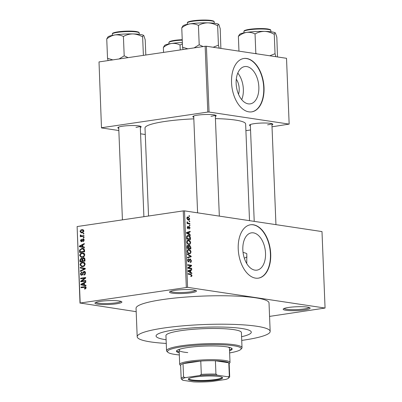 <?xml version="1.0" encoding="UTF-8"?>
<svg xmlns="http://www.w3.org/2000/svg" width="402" height="402" viewBox="0 0 402 402"><rect width="100%" height="100%" fill="white"/><g stroke="black" fill="none" stroke-linecap="round" stroke-linejoin="round"><path stroke-width="0.6" d="M191.111 292.792A13.487 1.93 -2.3 0 1 176.156 293.5A13.487 1.93 -2.3 0 1 169.644 291.827A13.487 1.93 -2.3 0 1 174.87 290.344A13.487 1.93 -2.3 0 1 196.317 290.752A13.487 1.93 -2.3 0 1 191.111 292.792M170.443 291.355A12.588 1.804 177.7 0 0 177.935 292.53A12.588 1.804 177.7 0 0 190.533 291.822A12.588 1.804 177.7 0 0 195.483 290.35M304.781 309.912A13.487 1.93 -2.3 0 1 289.827 310.62A13.487 1.93 -2.3 0 1 283.315 308.942A13.487 1.93 -2.3 0 1 288.541 307.465A13.487 1.93 -2.3 0 1 309.987 307.872A13.487 1.93 -2.3 0 1 304.781 309.912M284.113 308.475A12.588 1.804 177.7 0 0 291.606 309.651A12.588 1.804 177.7 0 0 304.203 308.937A12.588 1.804 177.7 0 0 309.153 307.47M116.53 303.796A13.487 1.93 -2.3 0 1 101.575 304.505A13.487 1.93 -2.3 0 1 95.063 302.832A13.487 1.93 -2.3 0 1 100.289 301.349A13.487 1.93 -2.3 0 1 121.736 301.756A13.487 1.93 -2.3 0 1 116.53 303.796M95.862 302.359A12.588 1.804 177.7 0 0 103.354 303.535A12.588 1.804 177.7 0 0 115.952 302.827A12.588 1.804 177.7 0 0 120.901 301.354M265.521 253.205A18.849 11.15 81.6 0 0 251.426 232.853A18.849 11.15 81.6 0 0 242.833 249.788A18.849 11.15 81.6 0 0 256.928 270.144A18.849 11.15 81.6 0 0 265.521 253.205M246.758 263.591L246.808 253.687A47.657 6.824 177.7 0 0 243.044 252.386M270.702 253.898A26.974 15.959 81.6 0 0 250.526 224.768A26.974 15.959 81.6 0 0 238.225 249.009A26.974 15.959 81.6 0 0 258.401 278.144A26.974 15.959 81.6 0 0 270.702 253.898M258.255 278.164A26.974 15.959 81.6 0 0 270.415 253.943A26.974 15.959 81.6 0 0 250.381 224.788M193.764 117.289A11.688 1.673 -2.3 0 1 192.95 116.434A11.688 1.673 -2.3 0 1 197.482 115.153A11.688 1.673 -2.3 0 1 216.065 115.505A11.688 1.673 -2.3 0 1 215.326 116.424M118.751 128.359A11.688 1.673 -2.3 0 1 117.942 127.504A11.688 1.673 -2.3 0 1 122.469 126.223A11.688 1.673 -2.3 0 1 141.052 126.575A11.688 1.673 -2.3 0 1 140.313 127.489M250.381 125.816A11.688 1.673 -2.3 0 1 249.572 124.962A11.688 1.673 -2.3 0 1 254.099 123.68A11.688 1.673 -2.3 0 1 272.682 124.032A11.688 1.673 -2.3 0 1 271.943 124.952M174.991 329.766A47.657 6.824 177.7 0 0 156.061 335.997A47.657 6.824 177.7 0 0 166.111 339.76A47.657 6.824 177.7 0 1 156.061 335.997A47.657 6.824 177.7 0 1 174.991 329.766A47.657 6.824 177.7 0 1 224.788 327.133A47.657 6.824 177.7 0 1 251.295 332.173A47.657 6.824 177.7 0 0 224.788 327.133A47.657 6.824 177.7 0 0 174.991 329.766M241.728 340.404A66.541 9.522 177.7 0 0 243.733 340.117A66.541 9.522 177.7 0 0 270.164 331.414A66.541 9.522 177.7 0 0 233.15 324.379A66.541 9.522 177.7 0 0 163.624 328.052A66.541 9.522 177.7 0 0 137.193 336.755A66.541 9.522 177.7 0 0 166.257 343.434M270.164 331.414L269.023 302.957A66.541 9.522 177.7 0 0 232.009 295.927A66.541 9.522 177.7 0 0 162.478 299.596A66.541 9.522 177.7 0 0 136.052 308.299L137.193 336.755M249.516 220.658L245.637 123.987A50.356 7.206 177.7 0 0 215.412 118.605M193.824 118.856A50.356 7.206 177.7 0 0 165.011 121.444A50.356 7.206 177.7 0 0 145.006 128.032L148.539 216.015M236.291 79.189A11.939 7.065 -98.4 0 1 239.195 88.586A11.939 7.065 -98.4 0 1 238.512 94.219M258.843 86.922A18.849 11.15 81.6 0 0 244.748 66.571A18.849 11.15 81.6 0 0 236.15 83.505A18.849 11.15 81.6 0 0 250.25 103.862A18.849 11.15 81.6 0 0 258.843 86.922M241.713 99.636A18.849 11.15 81.6 0 0 243.351 89.209A18.849 11.15 81.6 0 0 237.793 73.079M264.024 87.621A26.974 15.959 81.6 0 0 243.848 58.486A26.974 15.959 81.6 0 0 231.547 82.727A26.974 15.959 81.6 0 0 251.722 111.862A26.974 15.959 81.6 0 0 264.024 87.621M251.577 111.882A26.974 15.959 81.6 0 0 263.737 87.661A26.974 15.959 81.6 0 0 243.702 58.506M189.221 221.06L189.759 221.14L189.784 221.708L189.242 221.628L189.221 221.06M188.422 223.19L189.85 223.406L189.875 223.969L187.116 223.557L187.096 222.989L187.533 223.055L187.02 222.306L187.146 221.793L187.855 222.999L188.422 223.19L187.111 223.381M189.377 224.939L189.915 225.019L189.94 225.587L189.397 225.507L189.377 224.939M188.03 226.828L187.618 227.487L187.985 228.266L189.131 226.351L190.081 227.854L189.247 229.1L189.684 227.753L189.226 226.924L188.061 228.838L187.226 227.447L187.96 226.256L188.03 226.828L187.257 226.939L187.905 226.844M189.226 226.924L188.402 227.12M187.443 228.346L188.206 228.12M189.161 234.195L190.312 234.853L190.337 235.451L186.478 233.155L186.453 232.562L190.171 231.326L190.191 231.919L189.081 232.24L189.161 234.195L188.412 234.306M190.669 242.572L190.141 244.104L188.865 244.466C187.794 244.431 187.101 243.602 186.784 241.979L188.046 240.089L188.644 240.094L190.025 240.863L190.669 242.572L190.226 242.637M191.045 251.868L190.513 253.401L189.236 253.762C188.166 253.727 187.473 252.898 187.156 251.275L188.422 249.386L189.015 249.391L190.397 250.16L191.045 251.868L190.603 251.933M190.789 275.933L191.548 275.365L191.236 274.717L188.126 274.164L188.101 273.601L190.674 273.988L191.99 275.46L191.759 276.305L190.86 276.506L190.789 275.933L191.156 275.933L190.794 275.983M190.849 276.44L191.759 276.305L190.86 276.506M186.317 287.365L183.247 210.894L184.508 210.869L321.992 231.577L325.062 308.048L187.578 287.34L80.184 303.028L136.183 311.676M184.508 210.869L187.578 287.34M190.694 272.35L191.844 273.008L191.87 273.606L188.01 271.31L187.985 270.717L191.704 269.481L191.724 270.074L190.613 270.395L190.694 272.35L189.945 272.461M188.618 267.812L191.653 268.27L191.674 268.837L187.885 268.265L187.865 267.662L190.804 265.732L187.769 265.275L187.744 264.707L191.533 265.28L191.558 265.888L188.618 267.812L187.875 267.923M190.126 261.853L190.955 260.627L190.262 259.38L188.618 262.029L187.518 260.26L188.578 258.727L188.654 259.3L187.96 260.31L188.608 261.461L188.99 261.345L189.362 259.536L190.231 258.813L191.397 260.742C191.367 261.953 190.965 262.516 190.196 262.426L190.126 261.868M190.503 262.426L190.196 262.426M190.262 259.38L189.377 259.491M188.654 259.3L187.603 259.441M187.915 261.566L188.99 261.345M187.307 253.848L191.166 256.195L191.191 256.747L187.468 257.858L187.448 257.27L190.739 256.441L187.332 254.441L187.307 253.848M189.101 245.3L189.623 245.225L190.804 247.114L190.875 248.868L187.086 248.295L187.015 246.542L187.905 245.125L188.724 245.858L189.347 245.22M188.432 235.487C189.503 235.497 190.171 236.306 190.432 237.914L190.503 239.572L186.714 238.999L186.684 236.532L187.774 235.471L188.432 235.487L187.257 235.657M187.377 217.09L188.196 216.969L189.714 218.763C189.583 219.884 189.131 220.336 188.352 220.125L186.86 218.336C186.985 217.226 187.427 216.773 188.196 216.969L187.749 216.959M188.829 220.135L188.352 220.125M189.005 215.723L189.548 215.804L189.568 216.371L189.025 216.291L189.005 215.723M80.008 303.214L77.114 226.552L80.184 303.028M325.062 308.048L269.561 316.399M83.877 233.361L83.902 233.929L83.184 234.034L83.159 233.467L83.877 233.361M84.033 237.24L84.058 237.808L83.34 237.914L83.314 237.346L84.033 237.24M84.43 247.074L84.455 247.672L79.365 246.687L79.34 246.094L84.289 243.547L84.309 244.14L82.832 244.853L82.907 246.808L84.43 247.074M84.083 256.516L82.385 257.325L81.294 257.345L79.651 255.531C79.918 253.933 80.752 253.079 82.144 252.969L83.973 253.265L84.802 254.773L84.083 256.516M84.455 265.812L82.757 266.621L81.671 266.642L80.028 264.828C80.294 263.23 81.124 262.375 82.521 262.265L84.345 262.561L85.179 264.069L84.455 265.812M81.827 275.219C80.978 275.3 80.5 274.832 80.39 273.807L81.817 271.883L81.907 272.44L80.973 273.707L81.822 274.646L82.325 274.395L82.847 272.435L84.008 271.4C84.917 271.33 85.425 271.842 85.536 272.948C85.475 274.189 84.938 274.898 83.912 275.074L83.827 274.516L84.943 272.983L84.038 271.963L81.827 275.219L81.41 275.219M85.36 272.124L84.038 271.963M82.621 274.807L81.596 274.651L82.651 274.772M84.782 271.516L84.405 271.395M85.963 285.229L85.988 285.827L80.897 284.842L80.872 284.249L85.822 281.701L85.842 282.294L84.365 283.008L84.44 284.963L85.963 285.229M183.247 210.894L77.114 226.552M85.807 288.601L84.611 289.118L84.52 288.561L85.536 287.721L85.093 287.164L86.073 287.309L81.013 287.696L80.988 287.134L85.244 286.606L86.123 287.661L85.807 288.601M85.772 280.49L85.792 281.053L80.772 281.797L80.752 281.194L84.676 278.209L80.656 278.807L80.631 278.239L85.651 277.501L85.676 278.109L81.752 281.083L85.772 280.49M85.304 268.903L80.219 267.973L80.194 267.38L85.284 268.415L85.309 268.968L80.355 271.39L80.335 270.802L84.425 268.772M81.792 258.436L81.098 258.33L82.179 258.787L83.38 257.833C84.319 257.702 84.837 258.205 84.922 259.335L84.993 261.089L79.973 261.828L79.903 260.074L81.098 258.33L81.47 258.33M84.299 257.968L83.867 257.828M84.551 250.134L84.616 251.793L79.601 252.531L79.591 250.039L81.928 248.366L83.023 248.351L84.551 250.134M81.526 241.758L80.43 240.637L81.425 239.17L81.511 239.728L80.953 240.542L81.425 241.205L82.978 238.863L84.214 240.054L83.093 241.607L83.008 241.054L83.691 240.094L83.093 239.416L81.214 241.763M84.124 239.547L83.093 239.416M82.204 241.341L81.32 241.205L82.214 241.326M83.661 238.964L83.34 238.858M83.968 235.627L83.993 236.19L80.34 236.728L80.32 236.165L80.902 236.08L80.224 235.497L80.4 234.934L80.928 235.019L81.325 235.909L83.968 235.627M83.847 230.969C83.661 232.145 83.053 232.763 82.018 232.823L81.214 232.838L80.068 231.527C80.244 230.361 80.842 229.743 81.857 229.678L82.701 229.658L83.847 230.969M205.151 46.265L206.407 46.24L209.05 112.042L207.794 112.068L205.151 46.265L99.013 61.923L101.48 127.911L118.836 130.529M140.569 133.801L145.268 134.509M101.48 127.911L99.013 61.923M209.05 112.042L289.159 124.107L272.018 126.796M250.546 129.967L245.903 130.65M289.159 124.107L286.52 58.305L206.407 46.24M207.794 112.068L101.656 127.725M210.98 116.299A10.789 1.543 177.7 0 0 215.17 115.108M135.966 127.369A10.789 1.543 177.7 0 0 140.157 126.173M267.596 124.826A10.789 1.543 177.7 0 0 271.787 123.635M241.582 336.725A47.657 6.824 177.7 0 0 251.295 332.173A47.657 6.824 177.7 0 1 241.582 336.725M244.31 258.134A47.657 6.824 177.7 0 0 246.964 256.878M85.656 288.731L84.52 288.561M86.123 287.812L85.536 287.721M82.897 287.42L80.988 287.134M85.118 287.169L85.958 287.043M85.983 285.732L80.897 284.842M83.063 285.169L83.043 284.691M81.576 284.355L80.872 284.249M82.365 284.546L83.847 284.862L83.787 283.284L81.405 284.425L82.003 284.485M84.44 284.948L83.847 284.862M82.777 284.636L81.405 284.425M84.38 283.375L83.787 283.284M82.787 281.5L80.752 281.194M85.395 278.32L84.676 278.209M82.541 278.526L80.631 278.239M84.933 278.249L85.621 278.149M83.661 281.37L81.752 281.083M84.842 274.666L83.827 274.516M85.536 273.074L84.943 272.983M80.988 273.903L80.39 273.807M82.857 274.476L82.325 274.395M83.39 272.516L82.847 272.435M81.269 270.943L80.335 270.802M85.304 268.863L80.219 267.973M82.385 268.3L82.365 267.822M82.918 266.596L82.516 266.179M80.631 264.918L80.028 264.828M83.706 262.868L84.45 262.637M84.299 262.536L82.521 262.265M80.611 264.737L81.812 266.074L82.742 266.054C83.777 265.983 84.395 265.35 84.591 264.159L83.375 262.823L82.526 262.833L81.4 263.245L80.611 264.737M83.902 266.23L82.742 266.054M85.179 264.25L84.591 264.159M80.495 260.159L79.903 260.074M82.706 258.863L82.179 258.787M80.536 261.179L82.033 260.958L81.923 259.305L81.204 258.883L80.495 260.189L80.536 261.179L82.445 261.466M83.943 261.245L82.033 260.958M82.631 259.054L81.204 258.883M82.576 259.406L81.923 259.305M82.621 260.868L84.385 260.612L84.249 258.833L83.405 258.396L82.576 259.752L82.621 260.868L84.531 261.159M84.978 260.697L84.385 260.612M84.792 258.556L83.405 258.396M84.882 258.928L84.249 258.833M84.928 259.501L84.335 259.411M82.541 257.3L82.144 256.883M80.254 255.622L79.651 255.531M83.335 253.572L84.073 253.34M83.923 253.24L82.144 252.969M80.239 255.441L81.435 256.777L82.37 256.757C83.405 256.687 84.018 256.054 84.219 254.863L83.003 253.526L82.154 253.536L81.028 253.948L80.239 255.441M83.526 256.933L82.37 256.757M84.802 254.953L84.219 254.863M80.169 250.124L79.591 250.039M83.119 248.954L83.963 248.717M83.887 248.662L81.928 248.366M82.073 252.17L80.164 251.883L84.008 251.315L83.968 250.295L82.907 248.918L84.319 249.134M84.601 251.401L84.008 251.315M84.33 249.155L81.943 248.933L80.189 250.059L80.164 251.883M84.561 250.386L83.968 250.295M84.45 247.577L79.365 246.687M81.531 247.014L81.511 246.537M80.043 246.2L79.34 246.094M80.832 246.391L82.315 246.702L82.254 245.13L79.872 246.27L80.47 246.331M82.907 246.793L82.315 246.702M81.244 246.481L79.872 246.27M82.847 245.22L82.254 245.13M83.842 241.18L83.008 241.054M84.214 240.17L83.691 240.094M80.968 240.718L80.43 240.637M82.35 241.074L81.722 240.979M84.043 237.456L83.314 237.346M82.229 236.451L80.32 236.165M82.812 236.366L80.902 236.08M83.068 236.406L82.39 235.823M80.918 235.602L80.224 235.497M83.601 236.25L81.325 235.909M83.988 236.19L82.078 235.904M83.887 233.577L83.159 233.467M82.536 232.708L82.355 232.416M80.606 231.607L80.068 231.527M83.093 230.306L83.541 230.11M83.309 229.894L81.857 229.678M80.591 231.462L81.365 232.271L81.998 232.255L83.325 231.029L82.536 230.225L81.913 230.235L80.591 231.462M83.119 232.426L81.998 232.255M83.847 231.11L83.325 231.029M191.538 275.526L191.99 275.46M191.061 273.124L191.844 273.008M188.855 270.43L191.724 270.074M188.855 270.496L187.985 270.747M187.99 270.782L190.613 270.395M189.116 271.4L190.241 272.094L190.176 270.521L188.392 271.033L189.116 271.4L188.347 271.516M189.508 272.204L190.241 272.094M188 271.089L188.392 271.033M187.99 270.842L190.176 270.521M189.769 268.546L191.653 268.27M189.649 265.556L191.533 265.28M190.282 266.074L191.558 265.888M190.955 260.808L191.397 260.742M187.523 260.375L187.96 260.31M190.473 256.3L191.166 256.195M188.317 257.044L191.191 256.747M188.322 257.174L187.453 257.431M188.784 253.657L190.513 253.401M187.93 249.552L189.015 249.391M189.809 250.245L190.397 250.16M187.161 251.406L187.598 251.34C187.85 252.582 188.392 253.205 189.221 253.2L188.272 253.416M188.181 253.35L189.221 253.2C190 253.396 190.463 252.928 190.598 251.803L189.025 249.954L188.181 250.069L187.598 251.34M187.352 250.19L189.025 249.954M188.357 245.913L188.724 245.858M187.066 247.863L188.638 247.969L188.533 246.305L187.99 245.702L187.061 245.813M187.081 248.2L188.638 247.969M187.99 245.702L187.468 246.813L187.503 247.798M187.191 248.315L190.407 248.235L190.287 246.441L189.649 245.793L188.382 245.949M188.523 248.516L190.407 248.235M188.598 246.984L189.035 246.918L189.081 248.034M189.649 245.793L189.035 246.918M188.407 244.361L190.141 244.104M187.558 240.255L188.644 240.094M189.432 240.949L190.025 240.863M186.789 242.11L187.226 242.044C187.478 243.285 188.02 243.908 188.85 243.903L187.9 244.12M187.809 244.054L188.85 243.903C189.628 244.099 190.091 243.632 190.226 242.506L188.654 240.657L187.804 240.773L187.226 242.044M186.98 240.893L188.654 240.657M189.995 237.979L190.432 237.914M187.131 238.502L190.035 238.939L189.387 236.416L187.88 236.039L187.136 236.703L187.131 238.502L186.694 238.567M188.146 239.22L190.035 238.939M186.654 237.567L187.091 237.502M186.654 236.778L187.136 236.703M189.528 234.969L190.312 234.853M187.322 232.276L190.191 231.919M187.327 232.341L186.453 232.592M186.458 232.627L189.081 232.24M187.583 233.245L188.709 233.939L188.644 232.366L186.86 232.879L187.583 233.245L186.814 233.356M187.975 234.049L188.709 233.939M186.468 232.934L186.86 232.879M186.458 232.688L188.644 232.366M189.684 227.909L190.081 227.854M188.417 227.045L189.066 226.949M187.231 227.542L187.618 227.487M189.382 225.1L189.915 225.019M187.965 223.683L189.85 223.406M187.101 223.12L187.855 222.999M187.036 222.09L187.543 222.015M187.046 222.482L187.513 222.412M189.226 221.221L189.759 221.14M189.317 218.824L189.714 218.763M186.87 218.467L188.719 219.567L187.478 219.748M187.417 219.693L188.327 219.557L189.317 218.688L188.247 217.537L186.945 217.668M188.247 217.537L187.252 218.407M189.01 215.884L189.548 215.804M229.547 350.79A27.874 3.99 177.7 0 0 232.175 348.971A27.874 3.99 177.7 0 0 216.668 346.027A27.874 3.99 177.7 0 0 187.543 347.564A27.874 3.99 177.7 0 0 176.468 351.207A27.874 3.99 177.7 0 0 179.232 352.81M229.512 349.901A27.874 3.99 177.7 0 0 231.984 348.534M229.632 352.931A36.868 5.276 177.7 0 0 240.803 349.388A36.868 5.276 177.7 0 0 222.999 344.805A36.868 5.276 177.7 0 0 182.131 346.75A36.868 5.276 177.7 0 0 167.9 352.318A36.868 5.276 177.7 0 0 179.317 354.951M167.9 352.318L166.981 351.484A37.768 5.407 -2.3 0 1 166.549 350.715A37.768 5.407 -2.3 0 1 181.553 345.775A37.768 5.407 -2.3 0 1 221.015 343.695A37.768 5.407 -2.3 0 1 242.019 347.685A37.768 5.407 -2.3 0 1 241.657 348.484L240.803 349.388M242.019 347.685L241.416 332.57A37.768 5.407 177.7 0 0 220.407 328.575A37.768 5.407 177.7 0 0 180.945 330.66A37.768 5.407 177.7 0 0 165.946 335.6L166.549 350.715M227.954 347.047A25.175 3.603 -2.3 0 1 229.441 348.192L230.014 362.418A25.175 3.603 -2.3 0 1 229.768 362.951L229.16 363.594M187.774 352.574A25.175 3.603 -2.3 0 1 179.131 350.212A25.175 3.603 -2.3 0 1 180.523 348.951M176.624 350.76A27.874 3.99 177.7 0 0 179.197 351.921M218.824 24.487L218.758 24.427A18.095 2.593 177.7 0 0 218.753 24.421A18.095 2.593 177.7 0 0 215.306 23.381A18.095 2.593 177.7 0 0 207.929 22.849C211.306 23.025 214.552 24.019 217.653 25.823C217.979 24.537 218.371 24.095 218.824 24.487L220.216 28.693L220.879 48.421M219.231 48.17L218.432 45.185L217.653 25.823M218.432 45.185L213.171 47.26M198.427 25.411C201.347 23.743 204.517 22.889 207.929 22.849A18.095 2.593 177.7 0 0 189.98 23.874C192.935 23.547 195.749 24.06 198.427 25.411L199.201 44.773L194.081 47.898M203.085 46.567L199.201 44.773M181.759 27.869C184.302 25.748 187.046 24.416 189.98 23.874A18.095 2.593 177.7 0 0 182.965 25.859L181.759 27.869L182.538 47.23L183.116 49.516M187.845 48.818L182.538 47.23M191.769 380.568A17.175 2.457 -2.3 0 1 188.468 378.87A17.175 2.457 -2.3 0 1 201.161 376.332A17.175 2.457 -2.3 0 1 219.16 376.523A17.175 2.457 -2.3 0 1 222.432 377.508A17.175 2.457 -2.3 0 1 212.125 380.548A17.175 2.457 -2.3 0 1 191.769 380.568M188.829 378.594A16.633 2.382 177.7 0 0 188.819 378.679A16.633 2.382 177.7 0 0 192.176 379.97A16.633 2.382 177.7 0 0 210.769 380.061A16.633 2.382 177.7 0 0 222.065 377.342A16.633 2.382 177.7 0 0 222.05 377.262M180.644 365.544L179.985 364.951A25.175 3.603 -2.3 0 1 179.699 364.438A25.175 3.603 -2.3 0 1 196.799 360.328A25.175 3.603 -2.3 0 1 224.939 360.463A25.175 3.603 -2.3 0 1 230.014 362.418M228.09 376.82L229.336 376.126A24.276 3.477 -2.3 0 1 229.688 376.684L229.15 363.343A24.276 3.477 177.7 0 0 228.798 362.785A24.276 3.477 177.7 0 0 224.256 361.458A24.276 3.477 177.7 0 0 215.407 360.77A24.276 3.477 177.7 0 0 200.774 361.051L183.031 363.669A24.276 3.477 177.7 0 0 180.634 365.292L181.171 378.629A24.276 3.477 -2.3 0 1 183.568 377.011L185.302 377.649A23.381 3.347 177.7 0 0 182.367 379.955A23.381 3.347 177.7 0 0 182.84 380.272L193.669 381.9A23.381 3.347 177.7 0 0 211.286 381.558L225.628 379.443A23.381 3.347 177.7 0 0 228.597 378.101A23.381 3.347 177.7 0 0 228.09 376.82L217.261 375.192A23.381 3.347 177.7 0 0 199.643 375.528L185.302 377.649M199.643 375.528L201.307 374.393L200.774 361.051A24.276 3.477 177.7 0 0 183.031 363.669L183.568 377.011M229.336 376.126L228.798 362.785L215.407 360.77L215.944 374.106L217.261 375.192M229.688 376.684A24.276 3.477 -2.3 0 1 229.452 377.197L228.597 378.101M182.367 379.955L181.448 379.121A24.276 3.477 -2.3 0 1 181.171 378.629M201.307 374.393A24.276 3.477 -2.3 0 1 215.944 374.106M275.847 56.697L275.048 53.712L269.792 55.788M238.969 51.144L238.376 36.396C240.924 34.276 243.662 32.944 246.597 32.401C249.552 32.075 252.366 32.587 255.044 33.939C257.968 32.271 261.134 31.416 264.546 31.376C267.928 31.552 271.169 32.542 274.27 34.351C274.601 33.064 274.988 32.622 275.44 33.014L276.832 37.22L277.496 56.948M275.385 32.959A18.095 2.593 177.7 0 0 275.37 32.949A18.095 2.593 177.7 0 0 264.546 31.376A18.095 2.593 177.7 0 0 246.597 32.401A18.095 2.593 -2.3 0 0 239.587 34.386L238.376 36.396M275.048 53.712L274.27 34.351M256.838 53.833L255.823 53.3L255.044 33.939M255.823 53.3L255.406 53.617M143.755 35.502A18.095 2.593 177.7 0 0 143.74 35.487A18.095 2.593 177.7 0 0 140.298 34.451A18.095 2.593 177.7 0 0 132.916 33.919C136.298 34.095 139.539 35.085 142.64 36.889C142.971 35.607 143.358 35.16 143.81 35.557L145.202 39.763L145.815 55.019M143.383 55.375L142.64 36.889M123.414 36.481C126.339 34.813 129.504 33.959 132.916 33.919A18.095 2.593 177.7 0 0 114.967 34.939C117.922 34.617 120.736 35.13 123.414 36.481L124.193 55.838L119.072 58.963M128.077 57.637L124.193 55.838M106.746 38.939C109.294 36.818 112.032 35.487 114.967 34.939A18.095 2.593 177.7 0 0 107.957 36.924L106.746 38.939L107.525 58.3L108.103 60.581M112.836 59.883L107.525 58.3M163.564 52.401L163.368 47.466C165.91 45.346 168.654 44.014 171.589 43.466C174.538 43.145 177.357 43.657 180.031 45.009L182.402 43.888M182.347 42.522A18.095 2.593 177.7 0 0 171.589 43.466A18.095 2.593 -2.3 0 0 164.574 45.451L163.368 47.466M180.232 49.938L180.031 45.009M85.792 286.837L84.395 286.631M83.144 273.531L82.626 273.455M84.696 269.27L83.928 269.154M85.304 268.893L83.912 268.687M82.586 259.983L81.993 259.893M80.129 251.034L79.536 250.948M82.541 240.396L81.902 240.301M188.784 274.264L190.674 273.988M187.995 271.003L189.156 270.832M189.171 260.747L189.598 260.682M190.367 247.18L190.804 247.114M187.025 246.878L187.468 246.813M186.463 232.848L187.623 232.678M188.312 227.648L188.85 227.567M187.277 23.03C187.689 22.291 186.523 21.984 192.648 20.819C199.467 19.924 205.638 19.793 211.161 20.432C214.969 21.271 213.728 21.291 214.231 21.949A13.487 1.93 177.7 0 0 211.512 20.904A13.487 1.93 177.7 0 0 196.437 20.829A13.487 1.93 177.7 0 0 187.277 23.03L187.327 24.326M187.794 22.467A12.949 1.854 -2.3 0 1 196.608 20.361A12.949 1.854 -2.3 0 1 211.06 20.432M268.129 29.431A13.487 1.93 177.7 0 0 253.054 29.356A13.487 1.93 177.7 0 0 243.893 31.557C244.305 30.818 243.14 30.512 249.27 29.346C256.084 28.447 262.255 28.321 267.777 28.959C271.576 29.793 270.35 29.818 270.847 30.477A13.487 1.93 177.7 0 0 268.129 29.431M244.411 30.994A12.949 1.854 -2.3 0 1 253.23 28.889A12.949 1.854 -2.3 0 1 267.677 28.959M112.264 34.1C112.676 33.361 111.51 33.049 117.64 31.884C124.454 30.989 130.625 30.864 136.147 31.502C139.956 32.341 138.715 32.361 139.218 33.014A13.487 1.93 177.7 0 0 136.499 31.969A13.487 1.93 177.7 0 0 121.424 31.899A13.487 1.93 177.7 0 0 112.264 34.1L112.319 35.396M112.781 33.537A12.949 1.854 -2.3 0 1 121.595 31.426A12.949 1.854 -2.3 0 1 136.047 31.502M182.252 40.155A13.487 1.93 177.7 0 0 168.885 42.627L169.378 41.768L170.805 41.14L174.257 40.411L182.232 39.697A12.949 1.854 -2.3 0 0 169.403 42.064M81.812 266.074L83.973 266.4M83.375 262.823L84.857 263.044M81.435 256.777L83.601 257.104M83.003 253.526L84.48 253.747M81.365 232.271L82.983 232.512M82.536 230.225L83.722 230.401M188.769 261.466L187.93 261.591M188.548 249.954L187.382 250.124M188.176 240.657L187.01 240.828M187.88 236.039L186.784 236.2M189.141 226.924L188.422 227.029M188.046 228.266L187.443 228.356M214.231 21.949L214.281 23.246M219.331 216.115L215.276 115.138M197.598 212.839L193.709 116.002M271.893 123.665L275.948 224.643M250.33 124.53L254.22 221.366M118.701 127.072L122.424 219.869M140.263 126.203L143.896 216.698M179.699 364.438L179.131 350.212M243.893 31.557L243.949 32.853M270.847 30.477L270.903 31.773M139.218 33.014L139.273 34.316M168.885 42.627L168.935 43.924"/></g></svg>
